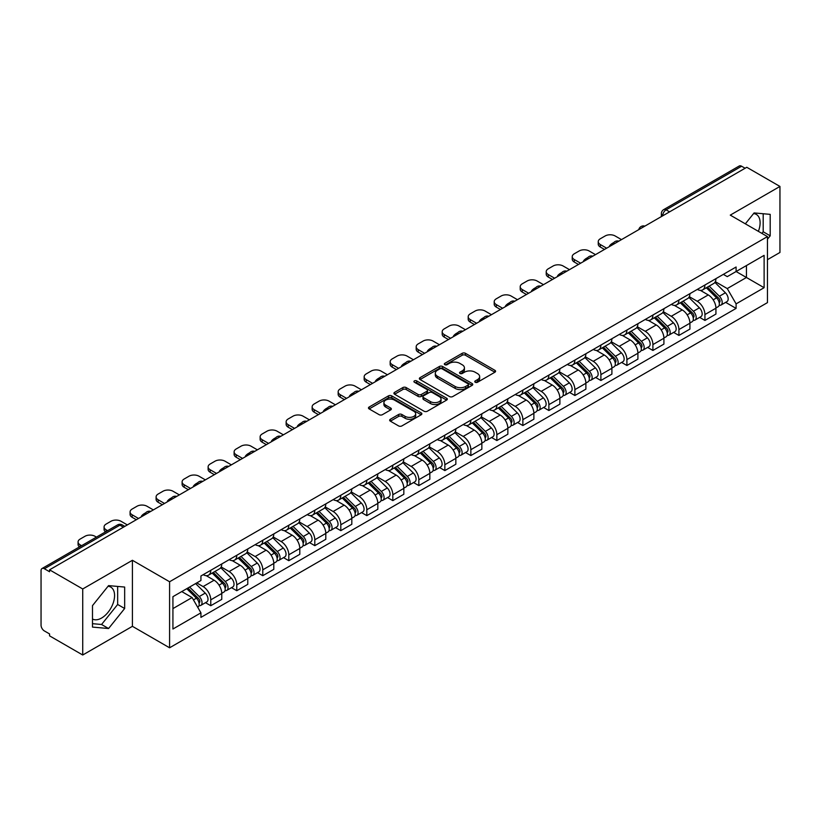 <?xml version="1.0" encoding="UTF-8"?>
<svg xmlns="http://www.w3.org/2000/svg" width="821" height="821" viewBox="0 0 821 821"><rect width="100%" height="100%" fill="white"/><g stroke="black" fill="none" stroke-linecap="round" stroke-linejoin="round"><path stroke-width="1.23" d="M475.236 382.247A1.621 0.934 0 0 0 477.524 382.247L494.909 372.211A2.319 1.334 0 0 0 495.586 371.266A2.319 1.334 0 0 0 494.909 370.322L465.456 353.317A2.319 1.334 0 0 0 462.182 353.317L444.797 363.354A1.621 0.934 0 0 0 444.325 364.011A1.621 0.934 0 0 0 444.797 364.678A1.621 0.934 0 0 0 447.086 364.678L449.333 363.375A7.41 4.279 0 0 1 459.811 363.375L462.264 364.791A7.41 4.279 0 0 1 464.429 367.818A7.41 4.279 0 0 1 462.264 370.846L460.017 372.139A1.621 0.934 0 0 0 459.544 372.806A1.621 0.934 0 0 0 460.017 373.463A1.621 0.934 0 0 0 462.305 373.463L464.553 372.159A7.41 4.279 0 0 1 475.031 372.159L477.483 373.576A7.41 4.279 0 0 1 479.649 376.603A7.41 4.279 0 0 1 477.483 379.63L475.236 380.923A1.621 0.934 0 0 0 474.764 381.591A1.621 0.934 0 0 0 475.236 382.247L475.236 380.923M753.586 213.573A18.39 10.622 -60 0 1 756.305 214.404A18.39 10.622 -60 0 1 758.368 231.348M108.054 586.266A18.39 10.622 -60 0 1 110.763 587.107A18.39 10.622 -60 0 1 113.585 601.844A18.39 10.622 -60 0 1 101.568 618.049A18.39 10.622 -60 0 1 92.486 619.013M390.344 419.264A2.319 1.334 0 0 0 389.667 420.208A2.319 1.334 0 0 0 390.344 421.152L398.606 425.925A2.319 1.334 0 0 0 401.88 425.925L421.194 414.769A2.319 1.334 0 0 0 421.871 413.825A2.319 1.334 0 0 0 421.194 412.881L391.73 395.876A2.319 1.334 0 0 0 388.456 395.876L369.152 407.031A2.319 1.334 0 0 0 368.475 407.975A2.319 1.334 0 0 0 369.152 408.92L379.138 414.677A2.319 1.334 0 0 0 382.401 414.677L390.673 409.905A2.319 1.334 0 0 0 391.35 408.961A2.319 1.334 0 0 0 390.673 408.016L385.716 405.164A6.188 3.571 0 0 1 383.91 402.629A6.188 3.571 0 0 1 387.728 399.334A6.188 3.571 0 0 1 394.47 400.104L413.866 411.3A6.188 3.571 0 0 1 415.683 413.825A6.188 3.571 0 0 1 411.855 417.13A6.188 3.571 0 0 1 405.112 416.36L401.88 414.492A2.319 1.334 0 0 0 398.606 414.492L390.344 419.264L390.344 421.152M169.588 581.761L132.417 560.291L82.726 588.975L49.558 569.825L746.771 167.289L779.95 186.439L730.269 215.123L767.45 236.592L169.588 581.761L169.588 647.79L767.45 302.621L767.45 236.592M449.498 396.543A2.319 1.334 0 0 0 452.771 396.543L472.085 385.388A2.319 1.334 0 0 0 472.763 384.444A2.319 1.334 0 0 0 472.085 383.499L442.632 366.494A2.319 1.334 0 0 0 439.358 366.494L420.044 377.639A2.319 1.334 0 0 0 419.367 378.584A2.319 1.334 0 0 0 420.044 379.528L449.498 396.543M415.046 382.596A1.621 0.934 0 0 1 416.688 382.832L446.603 400.104L427.331 411.229A2.319 1.334 0 0 1 424.057 411.229L394.593 394.224L394.593 392.335A2.319 1.334 0 0 0 393.916 393.28A2.319 1.334 0 0 0 394.593 394.224M394.593 392.335L402.865 387.563A2.319 1.334 0 0 1 406.138 387.563L418.084 394.46A2.319 1.334 0 0 0 421.358 394.46L426.838 391.299A2.319 1.334 0 0 0 427.515 390.355A2.319 1.334 0 0 0 426.838 389.411L414.4 382.227A1.621 0.934 0 0 1 413.928 381.56A1.621 0.934 0 0 1 414.923 380.698A1.621 0.934 0 0 1 416.688 380.903L446.634 398.195A2.319 1.334 0 0 1 447.312 399.139A2.319 1.334 0 0 1 446.634 400.084L446.634 398.195M82.726 588.975L82.726 655.004L49.558 635.854L49.558 633.925L44.385 630.949A4.71 2.72 -120 0 1 41.05 625.171L41.05 570.687A4.71 2.72 -120 0 1 42.025 568.532L117.547 524.927A4.71 2.72 60 0 1 119.907 525.163L44.385 568.758A4.71 2.72 -120 0 0 42.025 568.532M767.45 259.693L779.95 252.468L779.95 186.439M82.726 655.004L132.417 626.32L169.588 647.79M49.558 569.825L49.558 571.744L44.385 568.758M669.577 211.849L666.077 209.827A4.71 2.72 60 0 0 663.727 209.591L739.249 165.996A4.71 2.72 60 0 1 741.609 166.222L666.077 209.827A4.71 2.72 120 0 0 662.742 215.605L662.742 215.8M745.109 168.243L741.609 166.222M704.921 285A10.847 6.26 60 0 1 702.684 289.875L713.685 283.522A10.847 6.26 -120 0 0 715.933 278.647M689.312 296.679L697.255 301.276A10.847 6.26 60 0 1 704.931 314.556L715.933 308.203A10.847 6.26 -120 0 0 708.256 294.924L700.385 290.367M715.933 308.203L715.933 314.074L704.931 320.426L699.646 317.378M702.684 289.875A10.847 6.26 60 0 1 697.337 289.382M704.931 314.556L704.931 320.426M678.916 300.024A10.847 6.26 60 0 1 676.668 304.889L687.68 298.536A10.847 6.26 -120 0 0 689.917 293.672M673.641 332.392L678.916 335.44L689.917 329.088L689.917 323.217A10.847 6.26 -120 0 0 682.251 309.938L674.38 305.391M676.668 304.889A10.847 6.26 60 0 1 671.332 304.396M663.306 311.703L671.25 316.29A10.847 6.26 60 0 1 678.916 329.57L678.916 335.44M652.911 315.038A10.847 6.26 60 0 1 650.663 319.903L661.664 313.55A10.847 6.26 -120 0 0 663.912 308.686M647.636 347.416L652.911 350.454L663.912 344.102L663.912 338.231A10.847 6.26 -120 0 0 656.246 324.952L648.364 320.406M650.663 319.903A10.847 6.26 60 0 1 645.327 319.41M637.291 326.717L645.244 331.304A10.847 6.26 60 0 1 652.911 344.584L652.911 350.454M626.905 330.052A10.847 6.26 60 0 1 624.658 334.917L635.659 328.564A10.847 6.26 -120 0 0 637.907 323.7M621.63 362.43L626.905 365.478L637.907 359.126L637.907 353.246A10.847 6.26 -120 0 0 630.241 339.966L622.359 335.42M624.658 334.917A10.847 6.26 60 0 1 619.311 334.434M611.286 341.731L619.229 346.318A10.847 6.26 60 0 1 626.905 359.598L626.905 365.478M600.89 345.066A10.847 6.26 60 0 1 598.642 349.941L609.654 343.578A10.847 6.26 -120 0 0 611.902 338.714M595.615 377.444L600.89 380.492L611.902 374.14L611.902 368.27A10.847 6.26 -120 0 0 604.225 354.98L596.354 350.434M598.642 349.941A10.847 6.26 60 0 1 593.306 349.448M585.281 356.745L593.224 361.332A10.847 6.26 60 0 1 600.89 374.622L600.89 380.492M574.885 360.08A10.847 6.26 60 0 1 572.637 364.955L583.639 358.603A10.847 6.26 -120 0 0 585.886 353.728M569.61 392.459L574.885 395.506L585.886 389.154L585.886 383.284A10.847 6.26 -120 0 0 578.22 369.994L570.349 365.448M572.637 364.955A10.847 6.26 60 0 1 567.301 364.462M559.265 371.759L567.219 376.346A10.847 6.26 60 0 1 574.885 389.636L574.885 395.506M548.88 375.094A10.847 6.26 60 0 1 546.632 379.969L557.633 373.617A10.847 6.26 -120 0 0 559.881 368.742M543.605 407.473L548.88 410.521L559.881 404.168L559.881 398.298A10.847 6.26 -120 0 0 552.215 385.018L544.333 380.462M546.632 379.969A10.847 6.26 60 0 1 541.296 379.476M533.26 386.773L541.203 391.371A10.847 6.26 60 0 1 548.88 404.65L548.88 410.521M522.864 390.119A10.847 6.26 60 0 1 520.627 394.983L531.628 388.631A10.847 6.26 -120 0 0 533.876 383.766M517.589 422.487L522.864 425.535L533.876 419.182L533.876 413.312A10.847 6.26 -120 0 0 526.199 400.032L518.328 395.486M520.627 394.983A10.847 6.26 60 0 1 515.28 394.49M507.255 401.797L515.198 406.385A10.847 6.26 60 0 1 522.864 419.664L522.864 425.535M496.859 405.133A10.847 6.26 60 0 1 494.611 409.997L505.613 403.645A10.847 6.26 -120 0 0 507.86 398.78M491.584 437.511L496.859 440.549L507.86 434.196L507.86 428.326A10.847 6.26 -120 0 0 500.194 415.046L492.323 410.5M494.611 409.997A10.847 6.26 60 0 1 489.275 409.505M481.239 416.811L489.193 421.399A10.847 6.26 60 0 1 496.859 434.678L496.859 440.549M470.854 420.147A10.847 6.26 60 0 1 468.606 425.011L479.608 418.659A10.847 6.26 -120 0 0 481.855 413.794M465.579 452.525L470.854 455.573L481.855 449.21L481.855 443.34A10.847 6.26 -120 0 0 474.189 430.06L466.307 425.514M468.606 425.011A10.847 6.26 60 0 1 463.27 424.529M455.234 431.825L463.188 436.413A10.847 6.26 60 0 1 470.854 449.692L470.854 455.573M444.849 435.161A10.847 6.26 60 0 1 442.601 440.025L453.603 433.673A10.847 6.26 -120 0 0 455.85 428.808M439.563 467.539L444.849 470.587L455.85 464.234L455.85 458.364A10.847 6.26 -120 0 0 448.174 445.074L440.302 440.528M442.601 440.025A10.847 6.26 60 0 1 437.254 439.543M429.229 446.84L437.172 451.427A10.847 6.26 60 0 1 444.849 464.717L444.849 470.587M418.833 450.175A10.847 6.26 60 0 1 416.586 455.05L427.597 448.697A10.847 6.26 -120 0 0 429.835 443.822M413.558 482.553L418.833 485.601L429.835 479.248L429.835 473.378A10.847 6.26 -120 0 0 422.168 460.088L414.297 455.542M416.586 455.05A10.847 6.26 60 0 1 411.249 454.557M403.224 461.854L411.167 466.441A10.847 6.26 60 0 1 418.833 479.731L418.833 485.601M392.828 465.189A10.847 6.26 60 0 1 390.58 470.064L401.582 463.711A10.847 6.26 -120 0 0 403.829 458.836M387.553 497.567L392.828 500.615L403.829 494.263L403.829 488.392A10.847 6.26 -120 0 0 396.163 475.102L388.282 470.556M390.58 470.064A10.847 6.26 60 0 1 385.244 469.571M377.208 476.868L385.162 481.465A10.847 6.26 60 0 1 392.828 494.745L392.828 500.615M366.823 480.213A10.847 6.26 60 0 1 364.575 485.078L375.577 478.725A10.847 6.26 -120 0 0 377.824 473.861M361.548 512.581L366.823 515.629L377.824 509.277L377.824 503.406A10.847 6.26 -120 0 0 370.158 490.127L362.277 485.58M364.575 485.078A10.847 6.26 60 0 1 359.239 484.585M351.203 491.892L359.146 496.479A10.847 6.26 60 0 1 366.823 509.759L366.823 515.629M340.807 495.227A10.847 6.26 60 0 1 338.57 500.092L349.572 493.739A10.847 6.26 -120 0 0 351.819 488.875M335.532 527.605L340.807 530.643L351.819 524.291L351.819 518.42A10.847 6.26 -120 0 0 344.143 505.141L336.271 500.594M338.57 500.092A10.847 6.26 60 0 1 333.223 499.599M325.198 506.906L333.141 511.493A10.847 6.26 60 0 1 340.807 524.773L340.807 530.643M314.802 510.241A10.847 6.26 60 0 1 312.555 515.106L323.556 508.753A10.847 6.26 -120 0 0 325.804 503.889M309.527 542.619L314.802 545.657L325.804 539.305L325.804 533.434A10.847 6.26 -120 0 0 318.138 520.155L310.266 515.609M312.555 515.106A10.847 6.26 60 0 1 307.218 514.623M299.183 521.92L307.136 526.507A10.847 6.26 60 0 1 314.802 539.787L314.802 545.657M288.797 525.255A10.847 6.26 60 0 1 286.55 530.12L297.551 523.767A10.847 6.26 -120 0 0 299.798 518.903M283.522 557.633L288.797 560.681L299.798 554.329L299.798 548.449A10.847 6.26 -120 0 0 292.132 535.169L284.251 530.623M286.55 530.12A10.847 6.26 60 0 1 281.213 529.637M273.177 536.934L281.131 541.521A10.847 6.26 60 0 1 288.797 554.811L288.797 560.681M262.782 540.269A10.847 6.26 60 0 1 260.544 545.144L271.546 538.792A10.847 6.26 -120 0 0 273.793 533.917M257.507 572.648L262.782 575.695L273.793 569.343L273.793 563.473A10.847 6.26 -120 0 0 266.117 550.183L258.246 545.637M260.544 545.144A10.847 6.26 60 0 1 255.198 544.651M247.172 551.948L255.115 556.535A10.847 6.26 60 0 1 262.782 569.825L262.782 575.695M236.776 555.283A10.847 6.26 60 0 1 234.529 560.158L245.541 553.806A10.847 6.26 -120 0 0 247.778 548.931M231.501 587.662L236.776 590.71L247.778 584.357L247.778 578.487A10.847 6.26 -120 0 0 240.112 565.197L232.24 560.651M234.529 560.158A10.847 6.26 60 0 1 229.192 559.665M221.167 566.962L229.11 571.549A10.847 6.26 60 0 1 236.776 584.839L236.776 590.71M210.771 570.308A10.847 6.26 60 0 1 208.524 575.172L219.525 568.82A10.847 6.26 -120 0 0 221.773 563.955M205.496 602.676L210.771 605.724L221.773 599.371L221.773 593.501A10.847 6.26 -120 0 0 214.107 580.221L206.225 575.675M208.524 575.172A10.847 6.26 60 0 1 203.187 574.679M196.763 582.91L203.105 586.574A10.847 6.26 60 0 1 210.771 599.853L210.771 605.724M723.352 274.368L727.262 276.626L764.115 255.362L746.443 265.563L746.443 277.498L727.262 288.571L715.317 281.665M172.923 608.607L192.093 597.544L200.929 612.846L172.923 629.019L172.923 596.672L200.929 580.509L200.929 575.983L736.098 267.01L736.098 271.525L764.115 287.699L736.098 303.873L727.262 288.571M764.115 255.362L764.115 287.699M200.929 612.846L200.929 617.371L736.098 308.398L736.098 303.873M767.45 239.229L770.201 235.812L770.201 214.363L754.109 212.926L745.345 223.825M132.417 560.291L132.417 626.32M92.486 627.09L108.567 628.527L124.659 608.505L124.659 587.056L108.567 585.619L92.486 605.631L92.486 627.09M192.093 597.544L181.759 591.572M725.661 302.364L736.098 308.398M761.898 233.38L763.191 231.768L763.191 213.737M763.191 231.768L770.201 235.812M92.486 623.673L101.568 624.483L117.66 604.472L117.66 586.43M101.568 624.483L108.567 628.527M117.66 604.472L124.659 608.505M475.882 382.473L477.483 381.549A7.41 4.279 0 0 0 479.649 378.532L479.649 376.603M464.429 367.818L464.429 369.737A7.41 4.279 0 0 1 462.264 372.765L460.663 373.688M494.878 372.231L465.456 355.236A2.319 1.334 0 0 0 462.182 355.236L445.444 364.904M472.085 383.499L472.085 385.388L442.632 368.424A2.319 1.334 0 0 0 439.358 368.424L420.075 379.548M467.991 385.111A1.621 0.934 0 0 0 468.463 384.444A1.621 0.934 0 0 0 467.991 383.787L442.139 368.855A1.621 0.934 0 0 0 439.84 368.855L437.47 370.23A7.41 4.279 0 0 0 435.304 373.247A7.41 4.279 0 0 0 437.47 376.275L455.142 386.475A7.41 4.279 0 0 0 465.62 386.475L467.991 385.111L467.991 387.03A1.621 0.934 0 0 0 468.463 386.373L468.463 384.444M435.304 373.247L435.304 375.176A7.41 4.279 0 0 0 437.47 378.194L437.47 376.275M467.991 387.03L465.62 388.405A7.41 4.279 0 0 1 455.142 388.405L437.47 378.194M394.624 394.244L402.865 389.493L402.865 387.563M427.515 390.355L427.515 392.274A2.319 1.334 0 0 1 426.838 393.218L421.358 396.389A2.319 1.334 0 0 1 418.084 396.389L406.138 389.493A2.319 1.334 0 0 0 402.865 389.493M430.481 401.613A6.188 3.571 0 0 0 437.224 402.393A6.188 3.571 0 0 0 441.041 399.088A6.188 3.571 0 0 0 439.235 396.564L432.4 392.623A2.319 1.334 0 0 0 429.126 392.623L423.646 395.784A2.319 1.334 0 0 0 422.969 396.728A2.319 1.334 0 0 0 423.646 397.672L430.481 401.613L430.481 403.542A6.188 3.571 0 0 0 437.224 404.322A6.188 3.571 0 0 0 441.041 401.017L441.041 399.088M422.969 396.728L422.969 398.657A2.319 1.334 0 0 0 423.646 399.601L423.646 397.672M430.481 403.542L423.646 399.601M415.683 413.825L415.683 415.754A6.188 3.571 0 0 1 411.855 419.059A6.188 3.571 0 0 1 405.112 418.279L401.88 416.411A2.319 1.334 0 0 0 398.606 416.411L390.375 421.173M383.91 402.629L383.91 404.558A6.188 3.571 0 0 0 385.716 407.083L385.716 405.164M390.642 409.925L385.716 407.083M421.163 414.79L391.73 397.805A2.319 1.334 0 0 0 388.456 397.805L369.183 408.93M706.327 287.771L716.569 297.879A5.891 3.407 60 0 1 718.129 306.715L715.933 307.988M610.147 246.167L609.582 245.838A14.737 8.508 -0 0 1 613.821 242.564M708.369 289.782L712.71 292.297M621.487 239.619L615.145 235.966A7.071 4.084 -0 0 0 605.149 235.966L600.305 238.757A7.071 4.084 -0 0 0 598.242 241.641A7.071 4.084 -0 0 0 600.305 244.535L606.647 248.188M707.466 287.114L718.683 298.177A2.832 1.632 60 0 1 719.432 302.426A2.832 1.632 60 0 1 719.175 302.528M709.159 286.129L719.401 296.237A5.891 3.407 60 0 1 720.961 305.073A5.891 3.407 60 0 1 719.186 305.268M714.896 282.403L725.405 292.779A5.891 3.407 60 0 1 726.965 301.615L720.961 305.073M604.482 249.44L600.305 247.029A7.071 4.084 180 0 1 598.242 244.145L598.242 241.641M680.322 302.785L690.564 312.893A5.891 3.407 60 0 1 692.124 321.729L689.917 323.002M584.142 261.181L583.567 260.852A14.737 8.508 -0 0 1 587.815 257.578M682.364 304.796L686.705 307.311M595.471 254.633L589.139 250.98A7.071 4.084 -0 0 0 579.133 250.98L574.3 253.771A7.071 4.084 -0 0 0 572.227 256.655A7.071 4.084 -0 0 0 574.3 259.549L580.632 263.202M681.451 302.128L692.678 313.201A2.832 1.632 60 0 1 693.417 317.44A2.832 1.632 60 0 1 693.16 317.542M683.154 301.143L693.396 311.251A5.891 3.407 60 0 1 694.956 320.098A5.891 3.407 60 0 1 693.17 320.282M688.881 297.418L699.4 307.793A5.891 3.407 60 0 1 700.96 316.629L694.956 320.098M578.466 264.454L574.3 262.053A7.071 4.084 180 0 1 572.227 259.159L572.227 256.655M654.306 317.799L664.558 327.907A5.891 3.407 60 0 1 666.108 336.743L663.912 338.016M558.126 276.195L557.562 275.866A14.737 8.508 -0 0 1 561.8 272.593M656.348 319.821L660.7 322.325M569.466 269.647L563.134 265.994A7.071 4.084 -0 0 0 553.128 265.994L548.295 268.785A7.071 4.084 -0 0 0 546.222 271.669A7.071 4.084 -0 0 0 548.295 274.563L554.627 278.216M655.445 317.142L666.662 328.215A2.832 1.632 60 0 1 667.411 332.454A2.832 1.632 60 0 1 667.155 332.556M657.139 316.167L667.391 326.276A5.891 3.407 60 0 1 668.941 335.112A5.891 3.407 60 0 1 667.165 335.296M662.875 312.432L673.394 322.807A5.891 3.407 60 0 1 674.944 331.643L668.941 335.112M552.461 279.468L548.295 277.067A7.071 4.084 180 0 1 546.222 274.173L546.222 271.669M628.301 332.813L638.543 342.921A5.891 3.407 60 0 1 640.103 351.757L637.907 353.03M532.121 291.209L531.556 290.88A14.737 8.508 -0 0 1 535.795 287.617M630.343 334.835L634.684 337.339M543.461 284.671L537.119 281.008A7.071 4.084 -0 0 0 527.123 281.008L522.289 283.799A7.071 4.084 -0 0 0 520.216 286.693A7.071 4.084 -0 0 0 522.289 289.577L528.621 293.23M629.44 332.156L640.657 343.229A2.832 1.632 60 0 1 641.406 347.468A2.832 1.632 60 0 1 641.15 347.57M631.133 331.181L641.386 341.29A5.891 3.407 60 0 1 642.935 350.126A5.891 3.407 60 0 1 641.16 350.31M636.87 327.446L647.379 337.821A5.891 3.407 60 0 1 648.939 346.657L642.935 350.126M526.456 294.482L522.289 292.081A7.071 4.084 180 0 1 520.216 289.187L520.216 286.693M602.296 347.827L612.538 357.935A5.891 3.407 60 0 1 614.098 366.771L611.891 368.044M506.116 306.233L505.541 305.905A14.737 8.508 -0 0 1 509.79 302.631M604.338 349.849L608.679 352.353M517.446 299.686L511.114 296.022A7.071 4.084 -0 0 0 501.108 296.022L496.274 298.813A7.071 4.084 -0 0 0 494.201 301.707A7.071 4.084 -0 0 0 496.274 304.591L502.616 308.255M603.425 347.17L614.652 358.243A2.832 1.632 60 0 1 615.391 362.482A2.832 1.632 60 0 1 615.134 362.584M605.128 346.195L615.37 356.304A5.891 3.407 60 0 1 616.93 365.14A5.891 3.407 60 0 1 615.145 365.324M610.865 342.47L621.374 352.835A5.891 3.407 60 0 1 622.934 361.671L616.93 365.14M500.441 309.496L496.274 307.095A7.071 4.084 180 0 1 494.201 304.211L494.201 301.707M576.28 362.851L586.533 372.96A5.891 3.407 60 0 1 588.082 381.796L585.886 383.058M480.1 321.247L479.536 320.919A14.737 8.508 -0 0 1 483.785 317.645M578.333 364.863L582.674 367.367M491.44 314.7L485.108 311.046A7.071 4.084 -0 0 0 475.102 311.046L470.269 313.838A7.071 4.084 -0 0 0 468.196 316.721A7.071 4.084 -0 0 0 470.269 319.605L476.601 323.269M577.42 362.194L588.636 373.257A2.832 1.632 60 0 1 589.386 377.506A2.832 1.632 60 0 1 589.129 377.609M579.123 361.209L589.365 371.318A5.891 3.407 60 0 1 590.925 380.154A5.891 3.407 60 0 1 589.139 380.349M584.85 357.484L595.369 367.849A5.891 3.407 60 0 1 596.918 376.695L590.925 380.154M474.435 324.521L470.269 322.109A7.071 4.084 180 0 1 468.196 319.225L468.196 316.721M550.275 377.865L560.527 387.974A5.891 3.407 60 0 1 562.077 396.81L559.881 398.082M454.095 336.261L453.531 335.933A14.737 8.508 -0 0 1 457.769 332.659M552.317 379.877L556.659 382.381M465.435 329.714L459.103 326.06A7.071 4.084 -0 0 0 449.097 326.06L444.264 328.852A7.071 4.084 -0 0 0 442.191 331.735A7.071 4.084 -0 0 0 444.264 334.619L450.596 338.283M551.414 377.208L562.631 388.271A2.832 1.632 60 0 1 563.38 392.52A2.832 1.632 60 0 1 563.124 392.623M553.108 376.223L563.36 386.332A5.891 3.407 60 0 1 564.91 395.168A5.891 3.407 60 0 1 563.134 395.363M558.844 372.498L569.364 382.873A5.891 3.407 60 0 1 570.913 391.709L564.91 395.168M448.43 339.535L444.264 337.123A7.071 4.084 180 0 1 442.191 334.239L442.191 331.735M524.27 392.879L534.512 402.988A5.891 3.407 60 0 1 536.072 411.824L533.866 413.096M428.09 351.275L427.515 350.947A14.737 8.508 -0 0 1 431.764 347.673M526.312 394.891L530.653 397.405M439.43 344.728L433.088 341.074A7.071 4.084 -0 0 0 423.092 341.074L418.248 343.866A7.071 4.084 -0 0 0 416.185 346.749A7.071 4.084 -0 0 0 418.248 349.643L424.59 353.297M525.409 392.222L536.626 403.296A2.832 1.632 60 0 1 537.375 407.534A2.832 1.632 60 0 1 537.108 407.637M527.103 391.237L537.345 401.346A5.891 3.407 60 0 1 538.904 410.192A5.891 3.407 60 0 1 537.119 410.377M532.839 387.512L543.348 397.887A5.891 3.407 60 0 1 544.908 406.723L538.904 410.192M422.415 354.549L418.248 352.147A7.071 4.084 180 0 1 416.185 349.253L416.185 346.749M498.265 407.893L508.507 418.002A5.891 3.407 60 0 1 510.057 426.838L507.86 428.11M402.085 366.289L401.51 365.961A14.737 8.508 -0 0 1 405.759 362.687M500.307 409.905L504.648 412.419M413.415 359.742L407.083 356.088A7.071 4.084 -0 0 0 397.077 356.088L392.243 358.88A7.071 4.084 -0 0 0 390.17 361.763A7.071 4.084 -0 0 0 392.243 364.657L398.575 368.311M499.394 407.237L510.621 418.31A2.832 1.632 60 0 1 511.36 422.548A2.832 1.632 60 0 1 511.103 422.651M501.097 406.262L511.339 416.37A5.891 3.407 60 0 1 512.899 425.206A5.891 3.407 60 0 1 511.114 425.391M506.824 402.526L517.343 412.901A5.891 3.407 60 0 1 518.893 421.737L512.899 425.206M396.41 369.563L392.243 367.161A7.071 4.084 180 0 1 390.17 364.267L390.17 361.763M472.249 422.907L482.502 433.016A5.891 3.407 60 0 1 484.051 441.852L481.855 443.124M376.069 381.303L375.505 380.975A14.737 8.508 -0 0 1 379.743 377.701M474.292 424.929L478.643 427.433M387.409 374.766L381.077 371.102A7.071 4.084 -0 0 0 371.071 371.102L366.238 373.894A7.071 4.084 -0 0 0 364.165 376.788A7.071 4.084 -0 0 0 366.238 379.671L372.57 383.325M473.389 422.251L484.606 433.324A2.832 1.632 60 0 1 485.355 437.562A2.832 1.632 60 0 1 485.098 437.665M475.082 421.276L485.334 431.384A5.891 3.407 60 0 1 486.884 440.22A5.891 3.407 60 0 1 485.108 440.405M480.819 417.54L491.338 427.915A5.891 3.407 60 0 1 492.887 436.751L486.884 440.22M370.404 384.577L366.238 382.175A7.071 4.084 180 0 1 364.165 379.281L364.165 376.788M446.244 437.921L456.486 448.03A5.891 3.407 60 0 1 458.046 456.866L455.85 458.139M350.064 396.327L349.5 395.999A14.737 8.508 -0 0 1 353.738 392.725M448.287 439.943L452.628 442.447M361.404 389.78L355.062 386.116A7.071 4.084 -0 0 0 345.066 386.116L340.233 388.908A7.071 4.084 -0 0 0 338.16 391.802A7.071 4.084 -0 0 0 340.233 394.685L346.565 398.349M447.383 437.265L458.6 448.338A2.832 1.632 60 0 1 459.35 452.576A2.832 1.632 60 0 1 459.093 452.679M449.077 436.29L459.329 446.398A5.891 3.407 60 0 1 460.879 455.234A5.891 3.407 60 0 1 459.103 455.419M454.813 432.554L465.322 442.93A5.891 3.407 60 0 1 466.882 451.766L460.879 455.234M344.399 399.591L340.233 397.19A7.071 4.084 180 0 1 338.16 394.306L338.16 391.802M420.239 452.946L430.481 463.044A5.891 3.407 60 0 1 432.041 471.89L429.835 473.153M324.059 411.342L323.484 411.013A14.737 8.508 -0 0 1 327.733 407.739M422.281 454.957L426.622 457.461M335.389 404.794L329.057 401.141A7.071 4.084 -0 0 0 319.051 401.141L314.217 403.932A7.071 4.084 -0 0 0 312.144 406.816A7.071 4.084 -0 0 0 314.217 409.7L320.549 413.363M421.368 452.289L432.595 463.352A2.832 1.632 60 0 1 433.334 467.601A2.832 1.632 60 0 1 433.078 467.693M423.072 451.304L433.314 461.412A5.891 3.407 60 0 1 434.873 470.248A5.891 3.407 60 0 1 433.088 470.443M428.808 447.578L439.317 457.944A5.891 3.407 60 0 1 440.877 466.79L434.873 470.248M318.384 414.615L314.217 412.204A7.071 4.084 180 0 1 312.144 409.32L312.144 406.816M394.224 467.96L404.476 478.068A5.891 3.407 60 0 1 406.026 486.904L403.829 488.167M298.044 426.356L297.479 426.027A14.737 8.508 -0 0 1 301.718 422.753M396.266 469.971L400.617 472.475M309.384 419.808L303.052 416.155A7.071 4.084 -0 0 0 293.046 416.155L288.212 418.946A7.071 4.084 -0 0 0 286.139 421.83A7.071 4.084 -0 0 0 288.212 424.714L294.544 428.377M395.363 467.303L406.58 478.366A2.832 1.632 60 0 1 407.329 482.615A2.832 1.632 60 0 1 407.072 482.717M397.066 466.318L407.308 476.426A5.891 3.407 60 0 1 408.858 485.262A5.891 3.407 60 0 1 407.083 485.457M402.793 462.592L413.312 472.968A5.891 3.407 60 0 1 414.862 481.804L408.858 485.262M292.379 429.629L288.212 427.218A7.071 4.084 180 0 1 286.139 424.334L286.139 421.83M368.219 482.974L378.46 493.082A5.891 3.407 60 0 1 380.02 501.918L377.824 503.191M272.038 441.37L271.474 441.041A14.737 8.508 -0 0 1 275.712 437.767M370.261 484.985L374.602 487.5M283.378 434.822L277.036 431.169A7.071 4.084 -0 0 0 267.041 431.169L262.207 433.96A7.071 4.084 -0 0 0 260.134 436.844A7.071 4.084 -0 0 0 262.207 439.738L268.539 443.391M369.358 482.317L380.575 493.38A2.832 1.632 60 0 1 381.324 497.629A2.832 1.632 60 0 1 381.067 497.731M371.051 481.332L381.303 491.44A5.891 3.407 60 0 1 382.853 500.276A5.891 3.407 60 0 1 381.077 500.471M376.788 477.606L387.296 487.982A5.891 3.407 60 0 1 388.856 496.818L382.853 500.276M266.373 444.643L262.207 442.232A7.071 4.084 180 0 1 260.134 439.348L260.134 436.844M342.213 497.988L352.455 508.096A5.891 3.407 60 0 1 354.015 516.932L351.809 518.205M246.033 456.384L245.458 456.055A14.737 8.508 -0 0 1 249.707 452.782M344.256 499.999L348.597 502.514M257.363 449.836L251.031 446.183A7.071 4.084 -0 0 0 241.025 446.183L236.191 448.974A7.071 4.084 -0 0 0 234.118 451.858A7.071 4.084 -0 0 0 236.191 454.752L242.534 458.405M343.352 497.331L354.569 508.404A2.832 1.632 60 0 1 355.319 512.643A2.832 1.632 60 0 1 355.052 512.745M345.046 496.356L355.288 506.465A5.891 3.407 60 0 1 356.848 515.301A5.891 3.407 60 0 1 355.062 515.485M350.783 492.621L361.291 502.996A5.891 3.407 60 0 1 362.851 511.832L356.848 515.301M240.358 459.657L236.191 457.256A7.071 4.084 180 0 1 234.118 454.362L234.118 451.858M316.198 513.002L326.45 523.11A5.891 3.407 60 0 1 328 531.946L325.804 533.219M220.018 471.398L219.453 471.069A14.737 8.508 -0 0 1 223.702 467.796M318.25 515.024L322.591 517.528M231.358 464.86L225.026 461.197A7.071 4.084 -0 0 0 215.02 461.197L210.186 463.988A7.071 4.084 -0 0 0 208.113 466.882A7.071 4.084 -0 0 0 210.186 469.766L216.518 473.419M317.337 512.345L328.554 523.418A2.832 1.632 60 0 1 329.303 527.657A2.832 1.632 60 0 1 329.047 527.759M319.041 511.37L329.283 521.479A5.891 3.407 60 0 1 330.842 530.315A5.891 3.407 60 0 1 329.057 530.499M324.767 507.635L335.286 518.01A5.891 3.407 60 0 1 336.836 526.846L330.842 530.315M214.353 474.671L210.186 472.27A7.071 4.084 180 0 1 208.113 469.376L208.113 466.882M290.193 528.016L300.445 538.124A5.891 3.407 60 0 1 301.995 546.96L299.798 548.233M194.013 486.422L193.448 486.094A14.737 8.508 -0 0 1 197.687 482.82M292.235 530.038L296.586 532.542M205.353 479.875L199.021 476.211A7.071 4.084 -0 0 0 189.015 476.211L184.181 479.002A7.071 4.084 -0 0 0 182.108 481.896A7.071 4.084 -0 0 0 184.181 484.78L190.513 488.433M291.332 527.359L302.549 538.432A2.832 1.632 60 0 1 303.298 542.671A2.832 1.632 60 0 1 303.041 542.773M293.025 526.384L303.277 536.493A5.891 3.407 60 0 1 304.827 545.329A5.891 3.407 60 0 1 303.052 545.513M298.762 522.649L309.281 533.024A5.891 3.407 60 0 1 310.831 541.86L304.827 545.329M188.348 489.685L184.181 487.284A7.071 4.084 180 0 1 182.108 484.4L182.108 481.896M264.188 543.04L274.43 553.138A5.891 3.407 60 0 1 275.989 561.985L273.783 563.247M168.007 501.436L167.433 501.108A14.737 8.508 -0 0 1 171.681 497.834M266.23 545.052L270.571 547.556M179.347 494.889L173.005 491.235A7.071 4.084 -0 0 0 163.01 491.235L158.166 494.026A7.071 4.084 -0 0 0 156.103 496.91A7.071 4.084 -0 0 0 158.166 499.794L164.508 503.458M265.327 542.383L276.544 553.446A2.832 1.632 60 0 1 277.293 557.685A2.832 1.632 60 0 1 277.026 557.787M267.02 541.398L277.262 551.507A5.891 3.407 60 0 1 278.822 560.343A5.891 3.407 60 0 1 277.036 560.538M272.757 537.673L283.266 548.038A5.891 3.407 60 0 1 284.825 556.874L278.822 560.343M162.342 504.71L158.166 502.298A7.071 4.084 180 0 1 156.103 499.414L156.103 496.91M238.182 558.054L248.424 568.163A5.891 3.407 60 0 1 249.974 576.999L247.778 578.261M142.002 516.45L141.428 516.122A14.737 8.508 -0 0 1 145.676 512.848M240.225 560.066L244.566 562.57M153.332 509.903L147 506.249A7.071 4.084 -0 0 0 136.994 506.249L132.16 509.041A7.071 4.084 -0 0 0 130.087 511.924A7.071 4.084 -0 0 0 132.16 514.808L138.492 518.472M239.311 557.397L250.538 568.46A2.832 1.632 60 0 1 251.277 572.709A2.832 1.632 60 0 1 251.021 572.812M241.015 556.412L251.257 566.521A5.891 3.407 60 0 1 252.817 575.357A5.891 3.407 60 0 1 251.031 575.552M246.741 552.687L257.26 563.062A5.891 3.407 60 0 1 258.81 571.898L252.817 575.357M136.327 519.724L132.16 517.312A7.071 4.084 180 0 1 130.087 514.428L130.087 511.924M212.167 573.068L222.419 583.177A5.891 3.407 60 0 1 223.969 592.013L221.773 593.285M214.209 575.08L218.56 577.594M127.327 524.917L120.995 521.263A7.071 4.084 -0 0 0 110.989 521.263L106.155 524.055A7.071 4.084 -0 0 0 104.082 526.938A7.071 4.084 -0 0 0 106.155 529.832L107.602 530.664M213.306 572.411L224.523 583.474A2.832 1.632 60 0 1 225.272 587.723A2.832 1.632 60 0 1 225.016 587.826M214.999 571.426L225.252 581.535A5.891 3.407 60 0 1 226.801 590.371A5.891 3.407 60 0 1 225.026 590.566M220.736 567.701L231.255 578.076A5.891 3.407 60 0 1 232.805 586.912L226.801 590.371M105.488 531.885A7.071 4.084 180 0 1 104.082 529.442L104.082 526.938M186.767 588.688L196.404 598.191A5.891 3.407 60 0 1 197.964 607.027L197.666 607.191M188.204 590.094L192.545 592.608M96.437 537.119L94.979 536.277A7.071 4.084 -0 0 0 84.984 536.277L80.15 539.069A7.071 4.084 -0 0 0 78.077 541.952A7.071 4.084 -0 0 0 80.15 544.846L81.597 545.678M187.906 588.031L198.518 598.499A2.832 1.632 60 0 1 199.267 602.737A2.832 1.632 60 0 1 199.01 602.84M189.6 587.046L199.246 596.549A5.891 3.407 60 0 1 200.796 605.395A5.891 3.407 60 0 1 199.021 605.58M195.603 583.577L205.24 593.09A5.891 3.407 60 0 1 206.8 601.926L200.796 605.395M79.483 546.909A7.071 4.084 180 0 1 78.077 544.456L78.077 541.952M662.916 215.697L662.742 215.605A4.71 2.72 0 0 1 661.367 213.676L661.367 216.59M236.776 584.839L247.778 578.487M262.782 569.825L273.793 563.473M288.797 554.811L299.798 548.449M314.802 539.787L325.804 533.434M340.807 524.773L351.819 518.42M366.823 509.759L377.824 503.406M392.828 494.745L403.829 488.392M418.833 479.731L429.835 473.378M444.849 464.717L455.85 458.364M470.854 449.692L481.855 443.34M496.859 434.678L507.86 428.326M522.864 419.664L533.876 413.312M548.88 404.65L559.881 398.298M574.885 389.636L585.886 383.284M600.89 374.622L611.902 368.27M626.905 359.598L637.907 353.246M652.911 344.584L663.912 338.231M678.916 329.57L689.917 323.217M210.771 599.853L221.773 593.501M203.105 586.574L214.107 580.221M229.11 571.549L240.112 565.197M255.115 556.535L266.117 550.183M281.131 541.521L292.132 535.169M307.136 526.507L318.138 520.155M333.141 511.493L344.143 505.141M359.146 496.479L370.158 490.127M385.162 481.465L396.163 475.102M411.167 466.441L422.168 460.088M437.172 451.427L448.174 445.074M463.188 436.413L474.189 430.06M489.193 421.399L500.194 415.046M515.198 406.385L526.199 400.032M541.203 391.371L552.215 385.018M567.219 376.346L578.22 369.994M593.224 361.332L604.225 354.98M619.229 346.318L630.241 339.966M645.244 331.304L656.246 324.952M671.25 316.29L682.251 309.938M697.255 301.276L708.256 294.924M644.444 226.36A4.71 2.72 120 0 0 642.371 227.561M618.439 241.374A4.71 2.72 120 0 0 616.355 242.575M592.434 256.388A4.71 2.72 120 0 0 590.35 257.599M566.428 271.412A4.71 2.72 120 0 0 564.345 272.613M540.413 286.426A4.71 2.72 120 0 0 538.33 287.627M514.408 301.44A4.71 2.72 120 0 0 512.325 302.641M488.403 316.454A4.71 2.72 120 0 0 486.319 317.655M462.387 331.468A4.71 2.72 120 0 0 460.304 332.669M436.382 346.483A4.71 2.72 120 0 0 434.299 347.694M410.377 361.507A4.71 2.72 120 0 0 408.294 362.708M384.361 376.521A4.71 2.72 120 0 0 382.288 377.722M358.356 391.535A4.71 2.72 120 0 0 356.273 392.736M332.351 406.549A4.71 2.72 120 0 0 330.268 407.75M306.346 421.563A4.71 2.72 120 0 0 304.263 422.764M280.33 436.577A4.71 2.72 120 0 0 278.247 437.788M254.325 451.601A4.71 2.72 120 0 0 252.242 452.802M228.32 466.615A4.71 2.72 120 0 0 226.237 467.816M202.305 481.629A4.71 2.72 120 0 0 200.221 482.83M176.299 496.643A4.71 2.72 120 0 0 174.216 497.844M150.294 511.657A4.71 2.72 120 0 0 148.211 512.858M123.407 527.185L119.907 525.163A4.71 2.72 120 0 1 122.267 524.927A4.71 4.71 0 0 0 117.547 524.927M477.483 381.549L477.483 379.63M460.017 373.463L460.017 372.139M462.264 372.765L462.264 370.846M444.797 364.678L444.797 363.354M462.182 355.236L462.182 353.317M465.456 355.236L465.456 353.317M494.909 372.211L494.909 370.322M420.044 379.528L420.044 377.639M439.358 368.424L439.358 366.494M442.632 368.424L442.632 366.494M455.142 388.405L455.142 386.475M465.62 388.405L465.62 386.475M406.138 389.493L406.138 387.563M418.084 396.389L418.084 394.46M421.358 396.389L421.358 394.46M426.838 393.218L426.838 391.299M416.688 382.832L416.688 380.903M398.606 416.411L398.606 414.492M401.88 416.411L401.88 414.492M405.112 418.279L405.112 416.36M390.673 409.905L390.673 408.016M369.152 408.92L369.152 407.031M388.456 397.805L388.456 395.876M391.73 397.805L391.73 395.876M421.194 414.769L421.194 412.881M716.569 297.879L713.182 299.829M720.017 301.133L718.95 301.738M725.405 292.779L719.401 296.237M600.305 247.029L600.305 244.535M690.564 312.893L687.177 314.843M694.002 316.147L692.945 316.752M699.4 307.793L693.396 311.251M574.3 262.053L574.3 259.549M664.558 327.907L661.172 329.857M667.996 331.161L666.939 331.776M673.394 322.807L667.391 326.276M548.295 277.067L548.295 274.563M638.543 342.921L635.167 344.882M641.991 346.175L640.924 346.79M647.379 337.821L641.386 341.29M522.289 292.081L522.289 289.577M612.538 357.935L609.151 359.896M615.986 361.189L614.919 361.804M621.374 352.835L615.37 356.304M496.274 307.095L496.274 304.591M586.533 372.96L583.146 374.91M589.971 376.203L588.914 376.818M595.369 367.849L589.365 371.318M470.269 322.109L470.269 319.605M560.527 387.974L557.141 389.924M563.965 391.217L562.898 391.833M569.364 382.873L563.36 386.332M444.264 337.123L444.264 334.619M534.512 402.988L531.125 404.938M537.96 406.241L536.893 406.847M543.348 397.887L537.345 401.346M418.248 352.147L418.248 349.643M508.507 418.002L505.12 419.952M511.945 421.255L510.888 421.871M517.343 412.901L511.339 416.37M392.243 367.161L392.243 364.657M482.502 433.016L479.115 434.976M485.94 436.269L484.883 436.885M491.338 427.915L485.334 431.384M366.238 382.175L366.238 379.671M456.486 448.03L453.1 449.99M459.934 451.283L458.867 451.899M465.322 442.93L459.329 446.398M340.233 397.19L340.233 394.685M430.481 463.044L427.094 465.004M433.919 466.297L432.862 466.913M439.317 457.944L433.314 461.412M314.217 412.204L314.217 409.7M404.476 478.068L401.089 480.018M407.914 481.311L406.857 481.927M413.312 472.968L407.308 476.426M288.212 427.218L288.212 424.714M378.46 493.082L375.084 495.032M381.909 496.336L380.841 496.941M387.296 487.982L381.303 491.44M262.207 442.232L262.207 439.738M352.455 508.096L349.069 510.046M355.904 511.35L354.836 511.965M361.291 502.996L355.288 506.465M236.191 457.256L236.191 454.752M326.45 523.11L323.064 525.071M329.888 526.364L328.831 526.979M335.286 518.01L329.283 521.479M210.186 472.27L210.186 469.766M300.445 538.124L297.058 540.085M303.883 541.378L302.826 541.993M309.281 533.024L303.277 536.493M184.181 487.284L184.181 484.78M274.43 553.138L271.043 555.099M277.878 556.392L276.81 557.007M283.266 548.038L277.262 551.507M158.166 502.298L158.166 499.794M248.424 568.163L245.038 570.113M251.862 571.406L250.805 572.021M257.26 563.062L251.257 566.521M132.16 517.312L132.16 514.808M222.419 583.177L219.033 585.127M225.857 586.43L224.8 587.036M231.255 578.076L225.252 581.535M106.155 531.505L106.155 529.832M196.404 598.191L193.458 599.894M199.852 601.444L198.785 602.06M205.24 593.09L199.246 596.549M80.15 546.519L80.15 544.846M644.844 226.134A4.71 4.71 0 0 0 638.8 229.623M618.839 241.148A4.71 4.71 0 0 0 612.794 244.637M592.834 256.162A4.71 4.71 0 0 0 586.779 259.652M566.818 271.176A4.71 4.71 0 0 0 560.774 274.676M540.813 286.19A4.71 4.71 0 0 0 534.769 289.69M514.808 301.204A4.71 4.71 0 0 0 508.753 304.704M488.803 316.229A4.71 4.71 0 0 0 482.748 319.718M462.787 331.243A4.71 4.71 0 0 0 456.743 334.732M436.782 346.257A4.71 4.71 0 0 0 430.727 349.746M410.777 361.271A4.71 4.71 0 0 0 404.722 364.76M384.762 376.285A4.71 4.71 0 0 0 378.717 379.784M358.756 391.299A4.71 4.71 0 0 0 352.712 394.798M332.751 406.323A4.71 4.71 0 0 0 326.696 409.812M306.746 421.337A4.71 4.71 0 0 0 300.691 424.826M280.731 436.351A4.71 4.71 0 0 0 274.686 439.84M254.726 451.365A4.71 4.71 0 0 0 248.671 454.855M228.72 466.379A4.71 4.71 0 0 0 222.665 469.879M202.705 481.393A4.71 4.71 0 0 0 196.66 484.893M176.7 496.418A4.71 4.71 0 0 0 170.655 499.907M150.695 511.432A4.71 4.71 0 0 0 144.64 514.921M124.792 526.384L122.267 524.927M663.727 209.591A4.71 4.71 0 0 0 661.367 213.676"/></g></svg>
